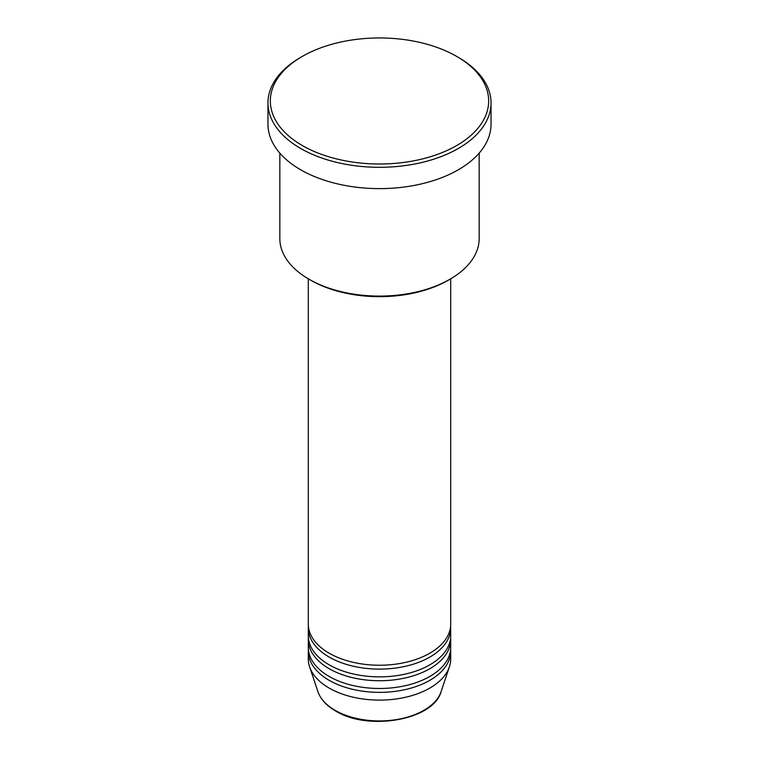 <?xml version="1.0" encoding="UTF-8"?>
<svg xmlns="http://www.w3.org/2000/svg" width="759" height="759" viewBox="0 0 759 759"><rect width="100%" height="100%" fill="white"/><g stroke="black" fill="none" stroke-linecap="round" stroke-linejoin="round"><path stroke-width="1.14" d="M308.306 278.819L308.306 624.135A71.194 41.1 0 0 0 329.159 653.195A71.194 41.1 0 0 0 406.748 662.104A71.194 41.1 0 0 0 450.694 624.135L450.694 278.819M308.391 626.071A71.194 41.1 0 0 0 308.306 628.006A71.194 41.1 0 0 0 329.159 657.076A71.194 41.1 0 0 0 406.748 665.985A71.194 41.1 0 0 0 450.694 628.006A71.194 41.1 0 0 0 450.609 626.071M308.306 628.006L308.306 635.757A71.194 41.1 0 0 0 329.159 664.827A71.194 41.1 0 0 0 406.748 673.736A71.194 41.1 0 0 0 450.694 635.757L450.694 628.006M308.391 637.693A71.194 41.1 0 0 0 308.306 639.638A71.194 41.1 0 0 0 329.159 668.698A71.194 41.1 0 0 0 406.748 677.607A71.194 41.1 0 0 0 450.694 639.638A71.194 41.1 0 0 0 450.609 637.693M308.306 639.638L308.306 647.389A71.194 41.1 0 0 0 329.159 676.449A71.194 41.1 0 0 0 406.748 685.358A71.194 41.1 0 0 0 450.694 647.389L450.694 639.638M308.391 649.324A71.194 41.1 0 0 0 308.306 651.26A71.194 41.1 0 0 0 329.159 680.32A71.194 41.1 0 0 0 406.748 689.238A71.194 41.1 0 0 0 450.694 651.26A71.194 41.1 0 0 0 450.609 649.324M449.983 279.236L448.303 280.204A97.294 56.175 180 0 1 310.697 280.204L309.027 279.236A99.666 57.542 0 0 0 449.983 279.236A99.666 57.542 0 0 0 479.166 238.544L479.166 153.128M302.31 145.538A109.163 63.025 0 0 0 456.69 145.538A109.163 63.025 0 0 0 456.69 56.413L458.37 57.38A111.535 64.392 180 0 1 491.035 102.911A111.535 64.392 180 0 1 422.184 162.407A111.535 64.392 180 0 1 300.63 148.441A111.535 64.392 180 0 1 267.965 102.911A111.535 64.392 180 0 1 300.63 57.38L302.31 56.413A109.163 63.025 0 0 0 302.31 145.538M267.965 102.911L267.965 124.229A111.535 64.392 0 0 0 300.63 169.76A111.535 64.392 0 0 0 422.184 183.716A111.535 64.392 0 0 0 491.035 124.229L491.035 102.911M308.306 651.26L308.306 659.011A71.194 41.1 0 0 0 309.596 666.8A71.194 41.1 0 0 0 329.159 688.071A71.194 41.1 0 0 0 400.363 698.308A71.194 41.1 0 0 0 449.404 666.8A71.194 41.1 0 0 0 450.694 659.011L450.694 651.26M458.37 57.38L456.69 56.413A109.163 63.025 0 0 0 302.31 56.413M279.834 153.128L279.834 238.544A99.666 57.542 0 0 0 309.017 279.236A99.666 57.542 0 0 0 309.027 279.236L310.697 280.204M335.117 710.32A62.76 36.233 0 0 0 397.887 719.342A62.76 36.233 0 0 0 441.121 691.563C433.569 720.177 368.115 731.382 335.554 710.946C326.455 705.661 320.564 699.2 317.879 691.563A62.76 36.233 0 0 0 335.117 710.32M441.121 691.563L449.404 666.8M317.879 691.563L309.596 666.8"/></g></svg>
